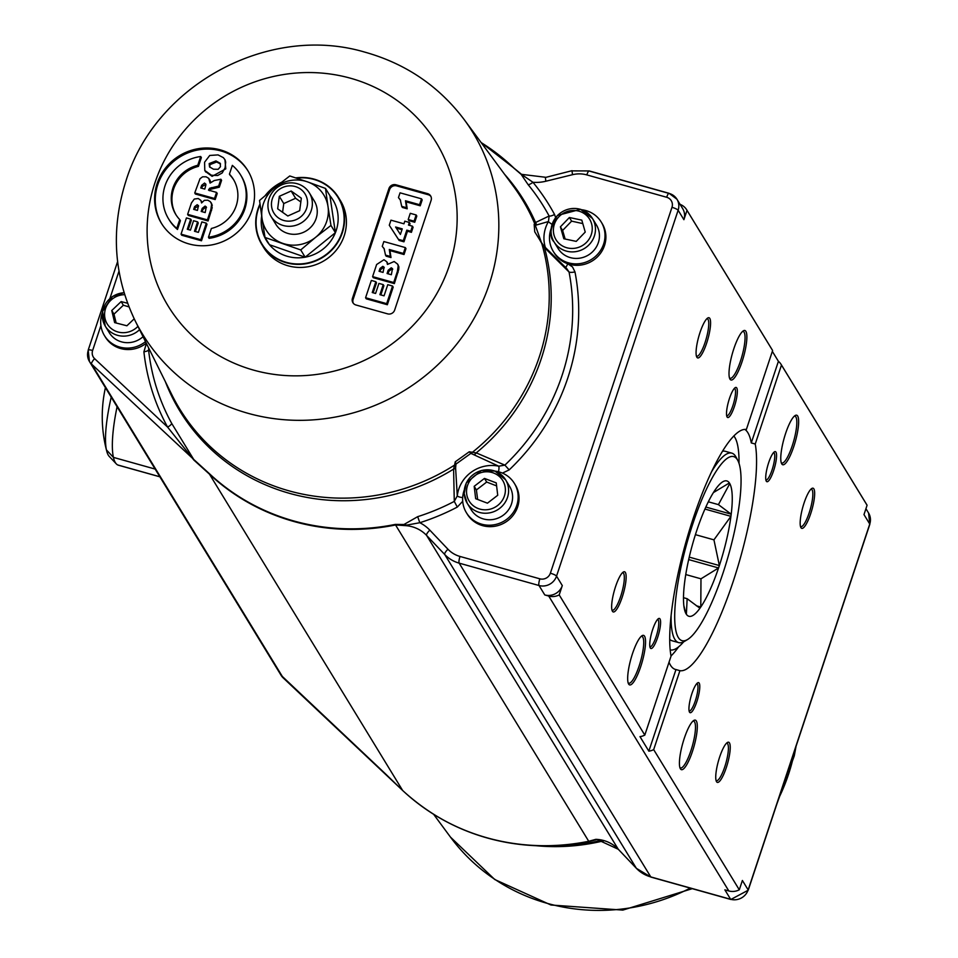 <?xml version="1.0" encoding="UTF-8"?>
<svg xmlns="http://www.w3.org/2000/svg" width="958" height="958" viewBox="0 0 958 958"><rect width="100%" height="100%" fill="white"/><g stroke="black" fill="none" stroke-linecap="round" stroke-linejoin="round"><path stroke-width="1.44" d="M430.573 812.348A216.28 206.126 -31.4 0 0 545.689 845.89A216.28 206.126 -31.4 0 0 588.919 841.471L596.906 839.603M598.774 839.567L595.84 839.34L588.727 841.28A5.628 0.611 78.5 0 0 588.919 841.471M618.365 849.339A5.628 1.665 -43.5 0 1 618.281 849.267A5.628 1.665 -43.5 0 1 618.209 849.183A33.734 32.153 -31.4 0 0 595.84 839.34L596.439 839.699A5.628 4.886 -100.3 0 1 596.726 839.627L596.726 839.627A5.628 4.886 -100.3 0 1 597.133 839.579M598.079 839.603L596.726 839.627M651.284 877.061A5.628 1.269 -74.3 0 1 650.997 877.109L730.846 899.478L748.222 890.21A5.628 1.126 -161.6 0 0 748.162 889.91L742.39 880.474L739.289 889.802L653.679 749.623A14.059 13.4 148.6 0 1 648.841 751.156L639.98 736.63A14.059 13.4 -31.4 0 0 644.806 735.097L671.043 656.146A125.103 28.333 -74.3 0 1 693.4 517.763A125.103 28.333 -74.3 0 1 746.366 429.495L772.615 350.544A14.059 13.4 -31.4 0 0 772.28 349.969A14.059 13.4 -31.4 0 0 771.909 349.407M730.846 899.478A5.628 1.269 -74.3 0 1 730.631 899.287L724.859 889.85L728.822 890.952A14.059 13.4 -31.4 0 0 739.289 889.802M772.34 351.382L778.411 361.322A14.059 13.4 148.6 0 1 781.153 364.495A14.059 13.4 148.6 0 1 781.477 365.07L755.239 444.021A125.103 28.333 -74.3 0 1 732.882 582.404A125.103 28.333 -74.3 0 1 679.917 670.672L653.679 749.623M781.477 365.07L867.086 505.261L863.984 514.59L869.756 524.038L748.162 889.91A14.059 13.4 148.6 0 1 730.631 899.287L650.781 876.917A33.734 32.153 148.6 0 1 636.351 868.283L618.209 849.183L426.585 535.402L444.728 554.502A33.734 32.153 -31.4 0 0 459.157 563.136L539.007 585.506A14.059 13.4 -31.4 0 0 556.538 576.129L678.132 210.245A14.059 13.4 -31.4 0 0 676.947 199.228A14.059 13.4 -31.4 0 0 669.295 193.492A5.628 1.269 -74.3 0 0 669.067 193.3A5.628 1.269 -74.3 0 0 666.672 197.264A8.43 8.035 148.6 0 1 671.977 207.323A5.628 1.126 18.4 0 1 678.132 210.245L683.904 219.693L687.006 210.365L772.615 350.544M680.408 768.819A25.71 5.82 105.7 0 0 694.059 746.15A25.71 5.82 105.7 0 0 693.796 720.464A25.71 5.82 105.7 0 0 682.743 743.348A25.71 5.82 105.7 0 0 680.3 768.627A25.71 5.82 105.7 0 0 680.408 768.819M793.751 446.644A25.71 5.82 105.7 0 0 795.128 415.544A25.71 5.82 105.7 0 0 784.087 438.429A25.71 5.82 105.7 0 0 781.644 463.72A25.71 5.82 105.7 0 0 793.751 446.644M773.597 470.713A15.615 3.533 105.7 0 0 774.435 451.841A15.615 3.533 105.7 0 0 767.729 465.732A15.615 3.533 105.7 0 0 766.244 481.084A15.615 3.533 105.7 0 0 773.597 470.713M804.109 502.902A20.848 4.718 105.7 0 0 800.876 527.523A20.848 4.718 105.7 0 0 811.953 509.572A20.848 4.718 105.7 0 0 811.821 488.472A20.848 4.718 105.7 0 0 804.109 502.902M689.544 712.189A15.615 3.533 105.7 0 0 697.819 698.43A15.615 3.533 105.7 0 0 697.663 682.838A15.615 3.533 105.7 0 0 690.957 696.729A15.615 3.533 105.7 0 0 689.473 712.081A15.615 3.533 105.7 0 0 689.544 712.189M719.686 756.928A20.848 4.718 105.7 0 0 716.452 781.548A20.848 4.718 105.7 0 0 727.529 763.598A20.848 4.718 105.7 0 0 727.385 742.498A20.848 4.718 105.7 0 0 719.686 756.928M669.031 662.194A125.103 28.333 105.7 0 0 675.438 669.438A125.103 28.333 105.7 0 0 675.965 669.558L679.917 670.672M675.965 669.558L648.841 751.156M755.239 444.021L751.288 442.919A125.103 28.333 105.7 0 0 744.833 429.388M778.411 361.322L751.288 442.919M867.086 505.261A14.059 13.4 -31.4 0 0 866.762 504.674A14.059 13.4 -31.4 0 0 866.391 504.124M680.096 204.389A14.059 13.4 148.6 0 1 686.67 209.778A14.059 13.4 148.6 0 1 687.006 210.365M555.616 217.538L554.55 214.484A220.783 210.425 -31.4 0 0 532.947 182.271A39.362 37.506 -31.4 0 0 545.809 181.242L572.465 174.703A28.117 26.788 148.6 0 1 586.811 174.895A5.628 1.269 -74.3 0 1 589.218 170.931L669.067 193.3L676.947 199.228L682.707 208.676A14.059 13.4 148.6 0 1 683.904 219.693M464.295 489.897A28.117 26.788 -31.4 0 0 462.798 496.244A28.117 26.788 -31.4 0 0 466.402 512.71L467.288 514.159A28.117 26.788 -31.4 0 0 505.249 522.373A28.117 26.788 -31.4 0 0 515.272 484.856L514.386 483.407A28.117 26.788 -31.4 0 0 499.417 472.019A28.117 26.788 -31.4 0 0 495.058 471.108M671.977 207.323L550.371 573.207A8.43 8.035 148.6 0 1 539.857 578.824L460.008 556.454A28.117 26.788 148.6 0 1 447.985 549.257L429.843 530.169A39.362 37.506 -31.4 0 0 419.808 522.721L417.688 516.661L403.953 524.493L404.216 525.559L419.808 522.721A220.783 210.425 -31.4 0 0 457.313 507.069L462.714 501.274M502.423 473.096L509.189 469.887A220.783 210.425 -31.4 0 0 574.98 271.916L572.513 266.935L567.747 263.761A28.117 26.788 -31.4 0 0 599.121 255.056A28.117 26.788 -31.4 0 0 602.127 223.513L601.241 222.064A28.117 26.788 -31.4 0 0 586.272 210.676A28.117 26.788 -31.4 0 0 581.913 209.766M457.313 507.069L454.284 501.393A215.346 205.252 148.6 0 1 417.688 516.661M405.785 524.733A5.628 4.574 20.8 0 0 403.953 524.493L395.295 524.409A216.28 206.126 148.6 0 1 209.371 473.647L193.708 459.421L171.698 423.412A215.346 205.252 148.6 0 1 148.586 349.945L148.67 348.245M462.678 497.609A5.628 1.365 6.4 0 1 457.277 495.885L454.284 501.393L453.589 469.109A5.628 4.095 -164.7 0 0 455.613 468.031L455.984 463.9L455.242 461.816L469.252 451.781L470.749 453.314L498.735 466.187A33.734 32.153 -31.4 0 0 457.277 495.885L455.613 468.031M498.507 471.767A5.628 1.198 101.9 0 0 498.735 466.187L504.878 465.133L476.234 452.883L469.252 451.781M509.189 469.887L504.878 465.133A215.346 205.252 148.6 0 0 569.052 272.024A5.628 1.605 -10.9 0 0 574.98 271.916M551.149 228.555A28.117 26.788 -31.4 0 0 553.257 251.367L554.143 252.816A28.117 26.788 -31.4 0 0 567.747 263.761A5.628 1.341 -70.6 0 1 565.424 267.522M566.621 268.479L569.052 272.024L544.467 247.583A5.628 3.557 142.3 0 0 543.964 246.098L566.741 268.575M552.059 224.34A5.628 0.838 30.2 0 1 548.455 221.537A33.734 32.153 -31.4 0 0 545.581 248.134M554.55 214.484A5.628 1.7 -28.3 0 1 549.126 216.005L548.455 221.537L536.384 225.022A5.628 5.281 -155.4 0 0 535.546 222.507L534.181 224.316L535.187 225.573L536.384 225.022M522.086 174.799L520.493 173.805A5.628 5.485 11.9 0 0 522.086 174.799L532.947 182.271A5.628 1.688 -39.4 0 1 528.062 184.583A215.346 205.252 148.6 0 1 549.126 216.005L535.546 222.507A201.731 192.259 -31.4 0 0 504.579 174.308M481.072 142.467L514.027 168.165A5.628 1.653 134 0 1 514.111 168.273L521.008 174.128L528.062 184.583M146.394 343.431L143.904 351.802A220.783 210.425 -31.4 0 0 167.614 427.124L193.839 460.032L209.467 474.162A216.472 206.305 -31.4 0 0 395.558 524.972L404.216 525.559A33.734 32.153 148.6 0 1 426.585 535.402A5.628 1.665 136.5 0 1 429.843 530.169M545.809 181.242L545.353 177.242L521.523 174.344L514.027 168.165A5.628 1.653 134 0 0 513.739 168.021L520.493 173.805M143.904 351.802A5.628 1.557 173.7 0 0 148.586 349.945L148.849 348.389M102.35 312.787A28.117 26.788 -31.4 0 0 104.458 335.599L105.344 337.06A28.117 26.788 -31.4 0 0 146.275 343.192M100.913 325.54L92.627 350.472A8.43 8.035 148.6 0 0 94.638 358.687L167.614 427.124A5.628 1.7 151.2 0 0 171.698 423.412M193.312 459.062A5.628 4.634 171.3 0 1 193.708 459.421L91.597 364.136A5.628 1.641 133.2 0 1 94.638 358.687M535.187 225.573A5.628 5.461 -40.5 0 0 534.768 223.825L541.749 243.44L544.467 247.583A201.731 192.259 -31.4 0 1 476.234 452.883A5.628 4.227 -84.6 0 1 474.509 454.499M541.007 241.907A5.628 5.197 147.7 0 1 541.186 242.17L543.964 246.098A5.628 3.557 142.3 0 0 543.821 245.931L540.719 241.452M534.732 231.812L540.192 240.602L534.732 231.812L534.181 224.316M541.186 242.17A5.628 5.197 147.7 0 1 541.749 243.44A200.785 191.361 148.6 0 1 472.306 452.368L454.595 465.061L453.589 469.109A201.731 192.259 -31.4 0 1 165.291 381.512M539.689 239.823L541.749 243.44M470.749 453.314A5.628 5.317 -45.7 0 0 472.306 452.368M455.984 463.9A5.628 5.293 161.8 0 1 454.595 465.061A200.785 191.361 148.6 0 1 171.889 394.828L135.15 320.762A193.516 184.439 -31.4 0 0 403.869 390.804A193.516 184.439 -31.4 0 0 464.307 119.75L513.404 186.271A200.785 191.361 148.6 0 1 534.768 223.825M455.242 461.816L454.595 465.061M220.208 149.831A50.606 48.223 148.6 0 1 247.763 170.5A50.606 48.223 148.6 0 1 229.716 238.039A50.606 48.223 148.6 0 1 161.387 223.25A50.606 48.223 148.6 0 1 165.758 167.746A50.606 48.223 148.6 0 1 220.208 149.831M394.636 310.117A5.628 5.353 148.6 0 1 387.631 313.865L355.981 305.003A5.628 5.353 148.6 0 1 352.448 298.297L388.924 188.534A5.628 5.353 148.6 0 1 395.941 184.786L427.579 193.648A5.628 5.353 148.6 0 1 431.112 200.354L394.636 310.117M248.098 171.051A50.606 48.223 -31.4 0 0 220.879 150.921A50.606 48.223 -31.4 0 0 166.632 168.584A50.606 48.223 -31.4 0 0 161.722 223.789M200.701 156.513A42.164 40.188 -31.4 0 0 168.584 218.855A42.164 40.188 -31.4 0 0 176.811 228.375L179.733 219.598A33.734 32.153 148.6 0 1 175.781 214.46A33.734 32.153 148.6 0 1 197.779 165.279L200.701 156.513L201.36 157.603L198.45 166.369A33.734 32.153 -31.4 0 0 176.128 214.999M179.733 219.598L180.391 220.687L177.481 229.465A42.164 40.188 148.6 0 1 169.255 219.945A42.164 40.188 148.6 0 1 168.931 219.394M233.692 179.841A33.734 32.153 -31.4 0 0 230.088 175.23L229.429 174.14A33.734 32.153 148.6 0 1 233.369 179.29A33.734 32.153 148.6 0 1 211.371 228.471L208.461 237.237L209.119 238.326A42.164 40.188 148.6 0 0 241.236 175.985A42.164 40.188 148.6 0 0 240.889 175.446M219.31 187.169L218.64 186.08L220.927 179.23L221.585 180.32L219.31 187.169L210.305 189.349L209.359 190.702M216.544 192.39L217.215 193.48L215.191 199.575L195.408 194.043L194.749 192.953L214.52 198.486L216.544 192.39L208.509 190.139L209.634 188.259L218.64 186.08M209.658 179.721L210.76 182.271M206.317 223.166L206.988 224.256L201.491 240.781L181.721 235.237L181.05 234.147L200.821 239.692L206.317 223.166L201.851 221.909L198.378 232.363L194.474 231.273L197.599 221.849L193.564 220.723L190.438 230.136L187.301 229.261L190.666 219.107L186.439 217.921L181.05 234.147M190.666 219.107L191.337 220.196L188.235 229.525M197.599 221.849L198.27 222.939L195.408 231.537M211.287 203.108L212.185 207.73L208.078 220.975L188.295 215.43L187.636 214.341L207.407 219.885L210.88 209.431L211.634 204.15L210.329 201.671L207.814 200.198L204.353 200.318L201.551 202.94L200.929 200.438L198.282 198.522L194.27 199.048L191.408 203L187.636 214.341M201.599 201.527L201.958 202.33M224.95 159.818L225.777 168.847L212.113 176.344L205.407 171.446M204.569 162.249L204.796 170.464L211.443 175.254L217.67 175.518L222.22 172.943L225.106 167.758L225.681 161.962L224.639 159.268L223.346 157.639L218.041 154.897L209.73 155.459L204.569 162.249M213.49 169.207L209.527 166.884L209.191 163.567L215.957 160.92L220.196 163.291L220.472 166.668L218.161 169.303L213.49 169.207M220.532 163.962L216.616 162.01L209.85 164.656L209.85 167.303M212.305 205.24L211.634 204.15M208.078 220.975L207.407 219.885M205.192 212.58L201.204 211.455L202.222 208.389L205.108 206.078L206.269 206.904L205.192 212.58M197.432 210.401L193.684 209.359L194.57 206.689L197.216 204.713L198.462 205.671L197.432 210.401M206.497 207.515L205.778 207.167L202.892 209.479L202.138 211.718M198.569 206.114L195.228 207.778L194.618 209.622M201.491 240.781L200.821 239.692M220.927 179.23L214.221 180.547L210.089 183.098L208.712 178.308L206.102 176.811L202.605 176.811L200.006 178.703L194.749 192.953M215.191 199.575L214.52 198.486M210.305 189.349L209.634 188.259M212.185 188.69L211.514 187.6M204.784 189.097L200.761 187.972L201.647 185.337L204.569 183.038L205.886 184.894L204.784 189.097M205.659 183.852L205.886 184.894M205.874 184.439L202.306 186.427L201.707 188.235M208.461 237.237A42.164 40.188 -31.4 0 0 240.566 174.895A42.164 40.188 -31.4 0 0 232.339 165.375L229.429 174.14M197.779 165.279L198.45 166.369M176.811 228.375L177.481 229.465M430.944 196.51A5.628 5.353 -31.4 0 0 428.25 194.737L396.6 185.864A5.628 5.353 -31.4 0 0 389.595 189.624L353.119 299.387A5.628 5.353 -31.4 0 0 353.286 303.231M412.419 226.172L413.09 227.262L411.401 232.339L407.461 231.237L403.953 241.811L399.115 240.458L389.283 225.238L390.96 220.16L403.941 223.801L404.803 221.178L409.353 222.46L408.479 225.07L412.419 226.172L410.743 231.249L406.803 230.148L403.282 240.721L398.444 239.368L389.283 225.238M409.353 222.46L410.024 223.549L409.425 225.334M405.318 247.571L405.976 248.649L404.025 254.529L389.954 250.589L390.996 257.546L386.182 256.193L385.523 255.103L384.062 248.493L382.254 246.362L383.859 241.548L405.318 247.571L403.366 253.439L389.295 249.499L390.337 256.457L385.523 255.103M384.374 249.056L382.254 246.362M387.451 262.863L386.793 261.774L387.451 264.444L394.133 261.522L397.522 264.025L398.205 265.749L397.402 271.365L393.702 282.514L372.602 276.611L376.626 264.516L383.966 259.726L386.793 261.774L387.87 263.821M397.821 264.588L398.875 266.839L398.744 269.485L394.361 283.604L373.273 277.7L372.602 276.611M375.835 281.7L372.243 292.525L375.596 293.459L378.925 283.412L383.236 284.622L379.895 294.669L384.062 295.83L387.762 284.682L392.529 286.023L386.673 303.65L365.585 297.734L371.333 280.431L375.835 281.7L376.506 282.79L373.177 292.789M383.236 284.622L383.895 285.712L380.841 294.932M392.529 286.023L393.199 287.113L387.343 304.74L366.243 298.824L365.585 297.734M416.143 214.963L416.814 216.053L414.754 222.256L408.886 220.615L408.216 219.526L410.275 213.323L416.143 214.963L414.084 221.166L408.216 219.526M421.508 198.833L422.179 199.923L420.227 205.79L406.156 201.851L407.198 208.808L402.384 207.455L401.713 206.365L400.264 199.755L398.456 197.623L400.049 192.821L421.508 198.833L419.556 204.701L405.485 200.761L406.527 207.718L401.713 206.365M400.576 200.318L398.456 197.623M420.227 205.79L419.556 204.701M406.156 201.851L405.485 200.761M407.198 208.808L406.527 207.718M414.754 222.256L414.084 221.166M387.343 304.74L386.673 303.65M398.875 266.839L398.205 265.749M394.361 283.604L393.702 282.514M383.056 272.407L379.057 271.294L380.003 268.456L382.829 266.336L384.062 267.174L383.056 272.407M391.343 274.73L387.08 273.533L388.17 270.252L391.247 267.797L392.481 268.683L391.343 274.73M384.266 267.785L383.499 267.426L380.661 269.545L379.991 271.557M392.72 269.282L391.906 268.887L388.828 271.342L388.014 273.796M404.025 254.529L403.366 253.439M389.954 250.589L389.295 249.499M390.996 257.546L390.337 256.457M399.115 240.458L398.444 239.368M403.953 241.811L403.282 240.721M411.401 232.339L410.743 231.249M407.461 231.237L406.803 230.148M402.252 228.866L400.396 234.459L395.594 226.998L402.252 228.866M401.977 229.692L396.301 228.1M644.806 735.097L559.197 594.906L562.298 585.577A14.059 13.4 148.6 0 1 544.779 594.942L548.73 596.056L728.822 890.952M338.521 197.492L340.389 200.545A44.978 42.87 148.6 0 1 335.623 250.96A44.978 42.87 148.6 0 1 285.496 264.983A44.978 42.87 148.6 0 1 263.618 247.439L261.75 244.374A44.978 42.87 -31.4 0 0 283.628 261.929A44.978 42.87 -31.4 0 0 333.755 247.906A44.978 42.87 -31.4 0 0 338.521 197.492A44.978 42.87 -31.4 0 0 295.806 177.901M281.329 182.391A44.978 42.87 -31.4 0 0 265.258 195.504M260.013 203.982A44.978 42.87 -31.4 0 0 258.899 206.521A44.978 42.87 -31.4 0 0 261.75 244.374M261.678 215.993A38.955 37.123 -31.4 0 0 269.449 244.709A38.955 37.123 -31.4 0 0 305.159 257.187A38.955 37.123 -31.4 0 0 335.396 232.686A38.955 37.123 -31.4 0 0 329.923 195.695L335.396 232.686L330.965 225.429L315.625 237.321A33.734 32.153 -31.4 0 0 328.007 206.569L330.965 225.429M329.923 195.695L325.492 188.439L328.007 206.569A33.734 32.153 -31.4 0 0 307.422 181.84L325.492 188.439M307.422 181.84A33.734 32.153 -31.4 0 0 274.443 187.852A33.734 32.153 -31.4 0 0 262.061 218.592A33.734 32.153 -31.4 0 0 282.658 243.332A33.734 32.153 -31.4 0 0 315.625 237.321L300.728 249.93L265.019 237.452L262.061 218.592L259.546 200.462L274.443 187.852L289.783 175.961L307.422 181.84M309.35 192.869L314.236 200.857A22.489 21.435 148.6 0 1 313.529 223.837A22.489 21.435 148.6 0 1 292.142 234.231A22.489 21.435 148.6 0 1 275.844 224.304L270.958 216.316A22.489 21.435 -31.4 0 0 287.268 226.232A22.489 21.435 -31.4 0 0 308.644 215.849A22.489 21.435 -31.4 0 0 309.35 192.869A22.489 21.435 -31.4 0 0 278.982 186.295A22.489 21.435 -31.4 0 0 270.958 216.316M287.149 221.094A18.274 17.412 148.6 0 1 275.174 193.372A18.274 17.412 148.6 0 1 306.165 196.055A18.274 17.412 148.6 0 1 287.149 221.094M299.662 210.7L287.819 216.005L277.652 208.796L279.317 196.306L291.16 191.013L301.339 198.21L299.662 210.7M300.836 201.982L295.603 198.27L283.76 203.563L282.586 212.293M291.16 191.013L295.603 198.27M279.317 196.306L283.76 203.563M335.396 232.686L305.159 257.187L269.449 244.709L265.019 237.452M305.159 257.187L300.728 249.93M559.197 594.906A14.059 13.4 148.6 0 1 548.73 596.056M632.543 653.524A25.71 5.82 105.7 0 0 628.544 683.88A25.71 5.82 105.7 0 0 642.207 661.739A25.71 5.82 105.7 0 0 642.04 635.717A25.71 5.82 105.7 0 0 632.543 653.524M745.887 331.348A25.71 5.82 105.7 0 0 743.384 330.809A25.71 5.82 105.7 0 0 732.331 353.682A25.71 5.82 105.7 0 0 729.888 378.973A25.71 5.82 105.7 0 0 741.887 362.22A25.71 5.82 105.7 0 0 745.887 331.348M706.609 343.239A20.848 4.718 105.7 0 0 707.722 318.02A20.848 4.718 105.7 0 0 698.765 336.569A20.848 4.718 105.7 0 0 696.789 357.083A20.848 4.718 105.7 0 0 706.609 343.239M736.75 387.966A15.615 3.533 105.7 0 0 735.229 387.643A15.615 3.533 105.7 0 0 728.523 401.534A15.615 3.533 105.7 0 0 727.038 416.886A15.615 3.533 105.7 0 0 734.331 406.707A15.615 3.533 105.7 0 0 736.75 387.966M622.173 597.265A20.848 4.718 105.7 0 0 623.299 572.046A20.848 4.718 105.7 0 0 614.341 590.595A20.848 4.718 105.7 0 0 612.354 611.108A20.848 4.718 105.7 0 0 622.173 597.265M652.697 629.442A15.615 3.533 105.7 0 0 650.266 647.883A15.615 3.533 105.7 0 0 658.565 634.435A15.615 3.533 105.7 0 0 658.457 618.64A15.615 3.533 105.7 0 0 652.697 629.442M726.523 743.192A19.447 4.407 -74.3 0 1 726.906 743.228A19.447 4.407 -74.3 0 1 725.901 763.143A19.447 4.407 -74.3 0 1 716.416 780.674A19.447 4.407 -74.3 0 1 716.069 780.507M692.945 721.123A24.309 5.508 -74.3 0 1 693.592 721.135A24.309 5.508 -74.3 0 1 692.335 746.031A24.309 5.508 -74.3 0 1 680.479 767.957A24.309 5.508 -74.3 0 1 679.905 767.621M696.777 683.617A14.202 3.221 -74.3 0 1 696.873 683.629A14.202 3.221 -74.3 0 1 696.143 698.178A14.202 3.221 -74.3 0 1 689.209 710.992A14.202 3.221 -74.3 0 1 689.113 710.956M657.571 619.407A14.202 3.221 -74.3 0 1 657.667 619.431A14.202 3.221 -74.3 0 1 656.937 633.98A14.202 3.221 -74.3 0 1 650.003 646.794A14.202 3.221 -74.3 0 1 649.907 646.758M641.189 636.375A24.309 5.508 -74.3 0 1 641.836 636.387A24.309 5.508 -74.3 0 1 640.579 661.283A24.309 5.508 -74.3 0 1 628.723 683.21A24.309 5.508 -74.3 0 1 628.161 682.886M622.437 572.74A19.447 4.407 -74.3 0 1 622.82 572.776A19.447 4.407 -74.3 0 1 620.64 596.523A19.447 4.407 -74.3 0 1 612.318 610.234A19.447 4.407 -74.3 0 1 611.982 610.054M810.947 489.167A19.447 4.407 -74.3 0 1 811.33 489.203A19.447 4.407 -74.3 0 1 810.324 509.117A19.447 4.407 -74.3 0 1 800.84 526.649A19.447 4.407 -74.3 0 1 800.493 526.481M794.278 416.203A24.309 5.508 -74.3 0 1 794.924 416.215A24.309 5.508 -74.3 0 1 792.206 445.913A24.309 5.508 -74.3 0 1 781.812 463.037A24.309 5.508 -74.3 0 1 781.249 462.714M773.549 452.619A14.202 3.221 -74.3 0 1 773.645 452.631A14.202 3.221 -74.3 0 1 772.052 469.983A14.202 3.221 -74.3 0 1 765.981 479.994A14.202 3.221 -74.3 0 1 765.885 479.958M734.343 388.421A14.202 3.221 -74.3 0 1 734.439 388.433A14.202 3.221 -74.3 0 1 735.002 388.912A14.202 3.221 -74.3 0 1 733.289 404.396A14.202 3.221 -74.3 0 1 726.775 415.796A14.202 3.221 -74.3 0 1 726.679 415.76M742.522 331.456A24.309 5.508 -74.3 0 1 743.18 331.48A24.309 5.508 -74.3 0 1 744.126 332.282A24.309 5.508 -74.3 0 1 741.217 358.783A24.309 5.508 -74.3 0 1 730.056 378.29A24.309 5.508 -74.3 0 1 729.493 377.967M706.86 318.715A19.447 4.407 -74.3 0 1 707.244 318.751A19.447 4.407 -74.3 0 1 705.064 342.497A19.447 4.407 -74.3 0 1 696.753 356.208A19.447 4.407 -74.3 0 1 696.406 356.029M117.822 464.989A78.712 17.831 105.7 0 0 118.433 465.217L159.878 476.821M117.08 406.755A78.712 17.831 105.7 0 0 113.427 457.385L155.136 469.073L113.415 457.397A9871.759 9384.041 150.2 0 1 106.458 449.949A134.204 127.582 150.2 0 1 106.446 449.925A9870.142 9382.508 -29.8 0 0 113.427 457.385A78.712 17.831 105.7 0 0 116.313 463.888A78.712 17.831 105.7 0 0 117.75 464.965L159.842 476.761M116.313 463.888L109.248 456.427A73.395 16.621 -74.3 0 1 106.793 451.362A73.395 16.621 -74.3 0 1 106.458 449.949M103.356 433.926A134.204 127.582 -29.8 0 0 104.362 440.512A134.204 127.582 -29.8 0 0 106.422 449.889L106.446 449.925M106.422 449.889A73.359 16.621 -74.3 0 1 111.224 397.163M678.587 646.878A121.45 27.507 -74.3 0 1 671.007 655.955M733.816 435.938A112.314 25.435 -74.3 0 1 739.025 463.456M683.653 641.836A112.314 25.435 -74.3 0 1 670.217 649.955M669.75 639.393A98.399 22.285 105.7 0 0 672.097 640.77L678.695 642.614A98.399 22.285 105.7 0 0 684.407 641.417L687.64 639.477A95.584 21.651 -74.3 0 1 676.324 593.972A95.584 21.651 -74.3 0 1 705.687 490.807A95.584 21.651 -74.3 0 1 737.804 460.451A95.584 21.651 -74.3 0 1 728.715 554.442A95.584 21.651 -74.3 0 1 687.64 639.477M737.804 460.451L736.043 457.122A98.399 22.285 105.7 0 0 731.78 453.122L725.182 451.278A98.399 22.285 105.7 0 0 722.464 451.23M671.115 615.778A98.399 22.285 105.7 0 0 675.174 639.86A98.399 22.285 105.7 0 0 678.695 642.614M731.78 453.122A98.399 22.285 105.7 0 0 711.363 472.114M708.321 501.8L718.416 504.626L729.78 483.61A70.281 15.915 -74.3 0 1 731.205 514.171A70.281 15.915 -74.3 0 1 730.93 516.338A70.281 15.915 -74.3 0 1 719.362 565.555A70.281 15.915 -74.3 0 1 718.56 567.962A70.281 15.915 -74.3 0 1 700.789 607.025A70.281 15.915 -74.3 0 1 699.939 608.246A70.281 15.915 -74.3 0 1 686.371 614.27A70.281 15.915 -74.3 0 1 685.952 613.599A70.281 15.915 -74.3 0 1 684.347 608.821A70.281 15.915 -74.3 0 1 684.539 583.051A70.281 15.915 -74.3 0 1 684.814 580.871A70.281 15.915 -74.3 0 1 696.382 531.654A70.281 15.915 -74.3 0 1 697.185 529.247A70.281 15.915 -74.3 0 1 714.955 490.185A70.281 15.915 -74.3 0 1 715.806 488.963A70.281 15.915 -74.3 0 1 719.051 484.928A70.281 15.915 -74.3 0 1 729.373 482.952A70.281 15.915 -74.3 0 1 729.78 483.61L728.691 483.311M689.245 557.125L719.362 565.555L713.938 539.845L695.424 534.66M704.932 509.057L730.93 516.338L713.938 539.845M686.371 614.27L687.149 598.714L683.497 597.684M699.939 608.246L687.149 598.714M683.856 605.719L685.952 613.599M718.416 504.626L731.205 514.171L705.83 507.057M729.373 482.952L713.399 492.592M685.76 574.549L700.981 578.812L718.56 567.962L688.682 559.592M700.981 578.812L700.789 607.025L696.382 605.791M553.257 251.367A28.117 26.788 -31.4 0 0 566.861 262.312A28.117 26.788 -31.4 0 0 598.235 253.595A28.117 26.788 -31.4 0 0 601.241 222.064M596.439 224.998A22.489 21.435 148.6 0 1 588.416 255.008A22.489 21.435 148.6 0 1 558.059 248.433L554.059 241.895A22.489 21.435 -31.4 0 0 584.428 248.469A22.489 21.435 -31.4 0 0 592.451 218.46A22.489 21.435 -31.4 0 0 557.424 215.622A22.489 21.435 -31.4 0 0 554.059 241.895C548.91 236.698 550.024 227.896 557.376 215.49L580.56 209.311L592.451 218.46L596.439 224.998M560.406 226.83L569.387 217.514L581.805 220.136L585.23 232.076L576.237 241.38L563.819 238.758L560.406 226.83L562.621 230.459L565.148 239.045M582.799 223.597L571.615 221.142L562.621 230.459M571.615 221.142L569.387 217.514M466.402 512.71A28.117 26.788 -31.4 0 0 504.363 520.924A28.117 26.788 -31.4 0 0 514.386 483.407M509.584 486.341A22.489 21.435 148.6 0 1 501.561 516.35A22.489 21.435 148.6 0 1 471.204 509.776L467.205 503.237A22.489 21.435 -31.4 0 0 497.573 509.812A22.489 21.435 -31.4 0 0 505.596 479.802A22.489 21.435 -31.4 0 0 495.202 471.216A22.489 21.435 -31.4 0 0 469.779 477.814A22.489 21.435 -31.4 0 0 467.205 503.237L464.187 493.526L466.295 482.94L481.419 470.45L495.094 471.132L505.596 479.802L509.584 486.341M484.473 478.413L496.244 482.88L497.729 495.262L487.442 503.178L475.671 498.711L474.186 486.317L484.473 478.413L486.688 482.042L476.401 489.957L477.635 499.453M476.401 489.957L474.186 486.317M496.603 485.91L486.688 482.042M104.458 335.599A28.117 26.788 -31.4 0 0 145.508 341.647M143.053 336.701A22.489 21.435 148.6 0 1 109.26 332.677L105.272 326.139A22.489 21.435 -31.4 0 0 139.569 329.684M134.192 318.822L126.899 325.78L114.637 322.618L111.763 310.524L121.139 301.59L127.594 303.255M128.983 306.895L123.354 305.231L113.978 314.164L116.157 323.014M113.978 314.164L111.763 310.524M123.354 305.231L121.139 301.59M283.412 678.096A5.628 1.641 -46.8 0 1 283.305 678.025A5.628 1.641 -46.8 0 1 283.221 677.917L402.635 790.458A5.628 1.641 133.2 0 0 402.719 790.566L402.719 790.566A5.628 1.641 133.2 0 0 402.827 790.649M395.295 524.409A5.628 0.611 -101.5 0 0 395.558 524.972L588.727 841.28A216.472 206.305 148.6 0 1 402.635 790.458L209.467 474.162A5.628 1.641 -46.8 0 1 209.371 473.647M92.627 350.472A5.628 1.126 -161.6 0 0 88.184 350.149A5.628 1.126 -161.6 0 0 88.244 350.448A14.059 13.4 -31.4 0 0 89.429 361.465A14.059 13.4 -31.4 0 0 91.597 364.136L283.221 677.917A14.059 13.4 148.6 0 1 281.053 675.246L385.535 773.92M636.507 868.439A5.628 1.665 -43.5 0 1 636.423 868.367A5.628 1.665 -43.5 0 1 636.351 868.283L444.728 554.502A5.628 1.665 136.5 0 1 447.985 549.257M597.337 839.591L618.281 849.267L636.423 868.367L650.997 877.109A5.628 1.269 -74.3 0 1 650.781 876.917L459.157 563.136A5.628 1.269 105.7 0 1 460.008 556.454M869.589 524.529A5.628 1.126 -161.6 0 0 869.816 524.325A5.628 1.126 -161.6 0 0 869.756 524.038A14.059 13.4 148.6 0 0 868.571 513.009L869.816 524.325L748.222 890.21M535.893 845.698A200.785 191.361 -31.4 0 0 604.031 840.741M794.889 749.791A193.516 184.439 148.6 0 1 778.902 797.906M690.263 888.102A193.516 184.439 148.6 0 1 450.464 837.1L433.699 814.396M601.971 840.238A201.731 192.259 148.6 0 1 554.838 845.866L545.689 845.89C490.197 845.363 442.536 826.922 402.719 790.566L385.535 773.908M586.811 174.895L666.672 197.264M572.465 174.703L572.022 170.692L545.557 177.434M481.144 142.562A216.28 206.126 148.6 0 1 513.739 168.021M513.919 168.093A216.472 206.305 -31.4 0 0 484.197 144.514M109.919 298.441L118.984 271.174M668.792 193.348L589.445 171.123A5.628 1.269 -74.3 0 0 589.218 170.931L572.225 170.883M550.371 573.207A5.628 1.126 18.4 0 1 556.538 576.129L562.298 585.577M539.857 578.824A5.628 1.269 105.7 0 0 539.007 585.506L544.779 594.942M154.897 182.954A156.98 149.616 148.6 0 1 417.76 118.445A156.98 149.616 148.6 0 1 333.743 371.213A156.98 149.616 148.6 0 1 154.897 182.954M212.113 176.344L211.443 175.254M216.616 162.01L215.957 160.92M209.85 164.656L209.191 163.567M225.777 168.847L225.106 167.758M212.185 207.73L211.514 206.641M211.55 210.521L210.88 209.431M205.778 207.167L205.108 206.078M197.887 205.802L197.216 204.713M202.892 209.479L202.222 208.389M195.228 207.778L194.57 206.689M210.676 181.84L210.018 180.751M209.119 190.307L208.688 189.612M205.24 184.128L204.569 183.038M202.306 186.427L201.647 185.337M398.744 269.485L398.085 268.396M398.073 272.455L397.402 271.365M380.661 269.545L380.003 268.456M383.499 267.426L382.829 266.336M388.828 271.342L388.17 270.252M391.906 268.887L391.247 267.797M427.579 193.648L428.25 194.737M395.941 184.786L396.6 185.864M388.924 188.534L389.595 189.624M352.448 298.297L353.119 299.387M260.097 204.569A44.595 42.511 -31.4 0 0 259.223 206.593A44.595 42.511 -31.4 0 0 290.214 263.246A44.595 42.511 -31.4 0 0 344.03 222.148A44.595 42.511 -31.4 0 0 296.501 178.128M280.011 183.421A44.595 42.511 -31.4 0 0 266.552 194.402M558.957 216.712A19.675 18.753 148.6 0 1 591.541 223.597A19.675 18.753 148.6 0 1 567.938 248.038A19.675 18.753 148.6 0 1 558.957 216.712M493.657 473.036A19.675 18.753 148.6 0 1 497.561 505.549A19.675 18.753 148.6 0 1 466.654 493.801A19.675 18.753 148.6 0 1 493.657 473.036M124.061 292.729A22.489 21.435 -31.4 0 0 105.272 326.139L102.554 311.458L112.445 296.501L124.025 292.621M137.928 326.367A19.675 18.753 148.6 0 1 105.991 321.529A19.675 18.753 148.6 0 1 124.66 294.681M796.074 746.21L794.266 755.886L776.746 804.373M692.275 888.665L622.82 910.1L550.97 905.011L494.735 879.504L450.464 837.1M868.571 513.009L865.948 508.71M686.67 209.778L772.28 349.969M781.153 364.495L866.762 504.674M117.595 261.63L88.184 350.149L89.429 361.465L281.053 675.246M540.18 240.578L541.282 242.338M464.307 119.75C438.92 86.052 405.629 63.479 364.423 52.019C268.384 23.699 155.388 84.867 125.989 180.87C110.625 229.166 113.667 275.796 135.15 320.762M205.048 170.907L205.719 171.997M224.639 159.268L225.31 160.357M210.999 202.545L211.658 203.635M209.359 179.158L210.03 180.248M240.566 174.895L241.236 175.985M168.584 218.855L169.255 219.945M397.522 264.025L398.193 265.115M106.051 448.476A134.946 134.946 0 0 0 106.793 451.362M105.416 387.655A134.946 134.946 0 0 0 104.362 440.512"/></g></svg>
